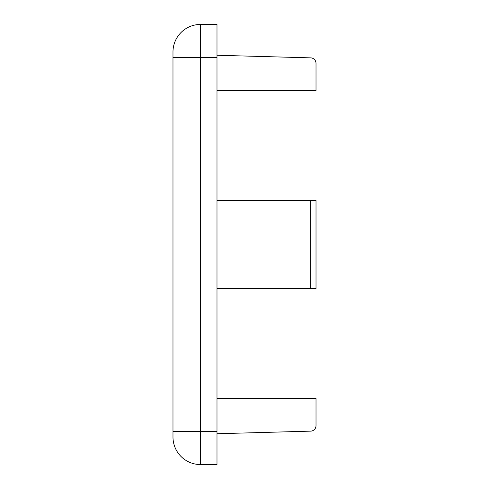 <?xml version="1.0" encoding="UTF-8"?>
<svg xmlns="http://www.w3.org/2000/svg" width="489" height="489" viewBox="0 0 489 489"><rect width="100%" height="100%" fill="white"/><g stroke="black" fill="none" stroke-linecap="round" stroke-linejoin="round"><path stroke-width="0.73" d="M172.984 431.542L172.984 437.044A27.506 27.506 0 0 0 200.49 464.55L216.994 464.55L216.994 431.542L200.49 431.542L200.49 57.457L172.984 57.457L172.984 431.542L200.49 431.542L200.49 464.55A27.506 27.506 0 0 1 172.984 437.044M172.984 51.956A27.506 27.506 0 0 1 200.49 24.45L200.49 57.457L216.994 57.457L216.994 24.45L200.49 24.45A27.506 27.506 0 0 0 172.984 51.956L172.984 57.457M216.994 57.457L216.994 431.542M216.994 433.743L310.668 431.139L216.994 433.743M310.668 57.861L216.994 55.257L310.668 57.861A5.501 5.501 0 0 1 316.016 63.356L316.016 90.465L216.994 90.465M216.994 200.49L310.668 200.49L310.668 288.51L216.994 288.51M316.016 425.644L316.016 398.535L316.016 425.644A5.501 5.501 0 0 1 310.668 431.139M316.016 398.535L216.994 398.535M310.668 200.49L316.016 200.49L316.016 288.51L310.668 288.51"/></g></svg>
